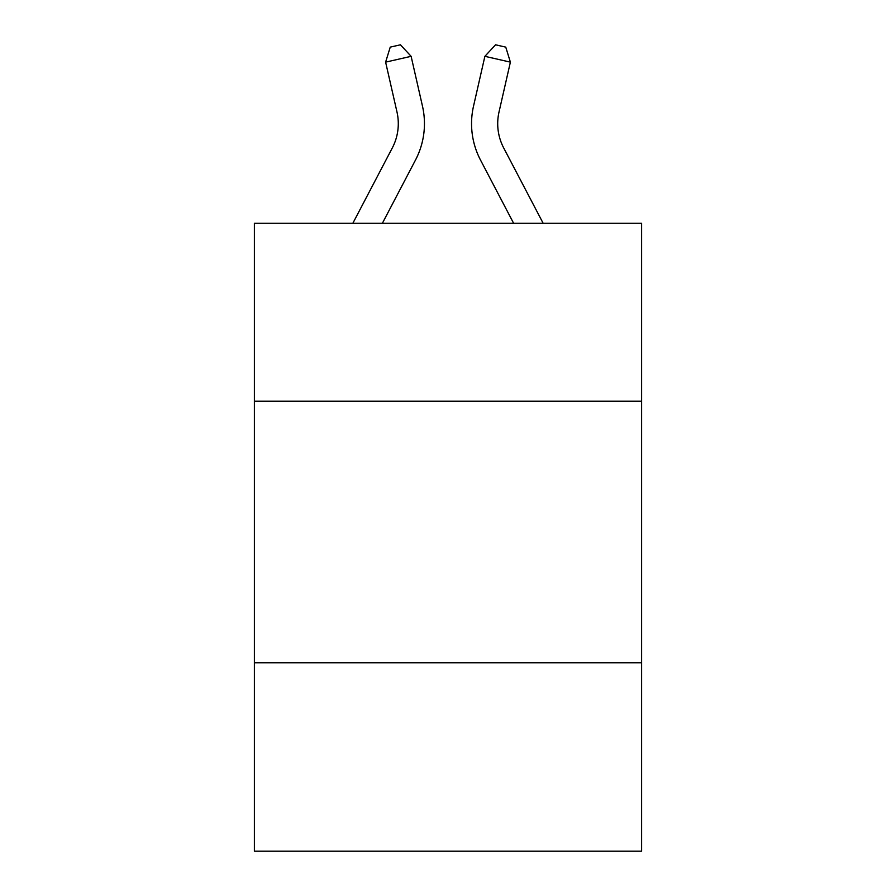 <?xml version="1.0" encoding="UTF-8"?>
<svg xmlns="http://www.w3.org/2000/svg" width="896" height="896" viewBox="0 0 896 896"><rect width="100%" height="100%" fill="white"/><g stroke="black" fill="none" stroke-linecap="round" stroke-linejoin="round"><path stroke-width="1.34" d="M641.614 401.184L641.614 223.272L254.386 223.272L254.386 401.184L641.614 401.184L641.614 851.2L254.386 851.2L254.386 401.184M641.614 662.816L254.386 662.816M352.845 223.272L392.314 147.918A52.326 52.326 0 0 0 396.984 112.011L385.616 62.138L411.118 56.325L422.486 106.198A78.49 78.49 0 0 1 415.486 160.059L382.379 223.272M543.155 223.272L503.686 147.918A52.326 52.326 0 0 1 499.016 112.011L510.384 62.138L484.882 56.325L473.514 106.198A78.49 78.49 0 0 0 480.514 160.059L513.621 223.272M503.686 147.918A52.326 52.326 0 0 1 499.016 112.011A52.326 52.326 0 0 0 503.686 147.918A52.326 52.326 0 0 1 499.016 112.011A52.326 52.326 0 0 0 503.686 147.918A52.326 52.326 0 0 1 499.016 112.011A52.326 52.326 0 0 0 503.686 147.918A52.326 52.326 0 0 1 499.016 112.011A52.326 52.326 0 0 0 503.686 147.918A52.326 52.326 0 0 1 499.016 112.011A52.326 52.326 0 0 0 503.686 147.918A52.326 52.326 0 0 1 499.016 112.011A52.326 52.326 0 0 0 503.686 147.918A52.326 52.326 0 0 1 499.016 112.011A52.326 52.326 0 0 0 503.686 147.918A52.326 52.326 0 0 1 499.016 112.011A52.326 52.326 0 0 0 503.686 147.918A52.326 52.326 0 0 1 499.016 112.011A52.326 52.326 0 0 0 503.686 147.918A52.326 52.326 0 0 1 499.016 112.011A52.326 52.326 0 0 0 503.686 147.918A52.326 52.326 0 0 1 499.016 112.011A52.326 52.326 0 0 0 503.686 147.918A52.326 52.326 0 0 1 499.016 112.011A52.326 52.326 0 0 0 503.686 147.918A52.326 52.326 0 0 1 499.016 112.011A52.326 52.326 0 0 0 503.686 147.918A52.326 52.326 0 0 1 499.016 112.011A52.326 52.326 0 0 0 503.686 147.918M484.882 56.325L473.514 106.198L484.882 56.325L473.514 106.198L484.882 56.325L473.514 106.198L484.882 56.325L473.514 106.198L484.882 56.325L473.514 106.198L484.882 56.325L473.514 106.198L484.882 56.325L473.514 106.198L484.882 56.325L473.514 106.198L484.882 56.325L473.514 106.198L484.882 56.325L473.514 106.198L484.882 56.325L473.514 106.198L484.882 56.325L473.514 106.198L484.882 56.325L473.514 106.198L484.882 56.325L473.514 106.198L484.882 56.325L495.555 44.8L505.758 47.13L510.384 62.138M392.314 147.918A52.326 52.326 0 0 0 396.984 112.011A52.326 52.326 0 0 1 392.314 147.918A52.326 52.326 0 0 0 396.984 112.011A52.326 52.326 0 0 1 392.314 147.918A52.326 52.326 0 0 0 396.984 112.011A52.326 52.326 0 0 1 392.314 147.918A52.326 52.326 0 0 0 396.984 112.011A52.326 52.326 0 0 1 392.314 147.918A52.326 52.326 0 0 0 396.984 112.011A52.326 52.326 0 0 1 392.314 147.918A52.326 52.326 0 0 0 396.984 112.011A52.326 52.326 0 0 1 392.314 147.918A52.326 52.326 0 0 0 396.984 112.011A52.326 52.326 0 0 1 392.314 147.918A52.326 52.326 0 0 0 396.984 112.011A52.326 52.326 0 0 1 392.314 147.918M385.616 62.138L390.242 47.13L400.445 44.8L411.118 56.325"/></g></svg>
